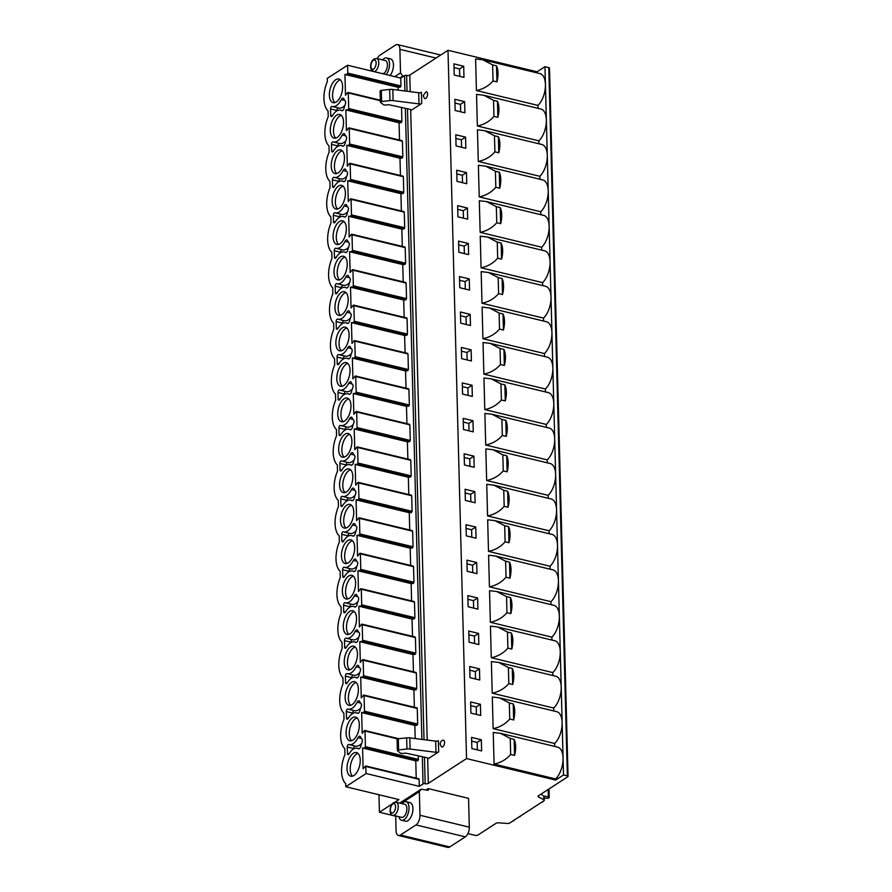 <?xml version="1.0" encoding="UTF-8"?>
<svg xmlns="http://www.w3.org/2000/svg" width="892" height="892" viewBox="0 0 892 892"><rect width="100%" height="100%" fill="white"/><g stroke="black" fill="none" stroke-linecap="round" stroke-linejoin="round"><path stroke-width="1.34" d="M395 802.142L398.958 799.578L345.773 786.733L345.683 783.589A22.155 11.195 -76.4 0 1 341.569 771.569A22.155 11.195 -76.4 0 1 344.925 754.699L344.769 748.555A22.155 11.195 -76.4 0 1 344 719.253L343.844 713.109A22.155 11.195 -76.4 0 1 343.074 683.807L342.907 677.664A22.155 11.195 -76.4 0 1 342.149 648.35L341.982 642.218A22.155 11.195 -76.4 0 1 341.212 612.904L341.056 606.761A22.155 11.195 -76.4 0 1 340.287 577.458L340.131 571.315A22.155 11.195 -76.4 0 1 339.361 542.001L339.194 535.869A22.155 11.195 -76.4 0 1 338.436 506.556L338.269 500.412A22.155 11.195 -76.4 0 1 337.499 471.11L337.343 464.966A22.155 11.195 -76.4 0 1 336.574 435.653L336.418 429.52A22.155 11.195 -76.4 0 1 335.648 400.207L335.481 394.063A22.155 11.195 -76.4 0 1 334.723 364.761L334.556 358.617A22.155 11.195 -76.4 0 1 333.786 329.315L333.63 323.172A22.155 11.195 -76.4 0 1 332.861 293.858L332.705 287.715A22.155 11.195 -76.4 0 1 331.935 258.412L331.768 252.269A22.155 11.195 -76.4 0 1 331.01 222.967L330.843 216.823A22.155 11.195 -76.4 0 1 330.073 187.51L329.917 181.377A22.155 11.195 -76.4 0 1 329.148 152.064L328.992 145.92A22.155 11.195 -76.4 0 1 328.223 116.618L328.066 110.898A22.155 11.195 -76.4 0 1 327.308 81.585L327.219 78.44L347.568 65.239L400.764 78.083L404.5 75.653A1.528 0.624 -1.5 0 1 406.618 75.43A2.297 0.925 178.5 0 0 409.785 75.084L447.996 50.287L537.073 71.806L544.967 66.677L548.803 67.614A1.528 0.624 -1.5 0 1 549.505 68.104L568.048 776.397A1.528 0.624 -1.5 0 1 567.803 776.742L538.344 795.865A2.297 0.925 178.5 0 0 537.965 796.389A2.297 0.925 178.5 0 0 538.433 796.935L543.841 799.723A2.297 0.925 -1.5 0 1 544.31 800.269A2.297 0.925 -1.5 0 1 543.942 800.793L509.722 822.993A2.297 0.925 -1.5 0 1 507.292 823.45L498.539 822.814A2.297 0.925 178.5 0 0 496.097 823.271L478.101 834.957A2.297 0.925 -1.5 0 1 474.923 835.302L467.91 833.607M394.799 76.645L400.519 72.932L399.906 49.328A7.638 3.858 -76.4 0 0 397.542 44.6A7.638 3.858 -76.4 0 0 395.569 45.046L379.992 55.148A7.638 3.858 -76.4 0 0 377.316 58.616M378.977 794.75L379.435 812.244L392.045 804.06M390.027 75.486A9.544 4.828 -76.4 0 0 393.45 65.629A9.544 4.828 -76.4 0 0 390.495 58.894L386.582 57.947A9.544 4.828 103.6 0 1 389.536 64.692A9.544 4.828 103.6 0 1 386.113 74.549M395.691 815.924L396.081 830.753A7.638 3.858 -76.4 0 0 398.445 835.481A7.638 3.858 -76.4 0 0 400.419 835.035L415.995 824.933A7.638 3.858 -76.4 0 0 419.965 815.255L419.34 791.661L401.21 803.424M401.578 820.25A9.544 4.828 103.6 0 0 404.054 819.692A9.544 4.828 -76.4 0 0 408.915 809.813A9.544 4.828 -76.4 0 0 406.061 801.685L409.974 802.633A9.544 4.828 103.6 0 1 412.818 810.761A9.544 4.828 103.6 0 1 407.956 820.629A9.544 4.828 103.6 0 1 405.492 821.197L401.578 820.25A9.544 4.828 103.6 0 1 398.914 816.693M402.069 803.625A9.544 4.828 103.6 0 1 403.597 802.242A9.544 4.828 -76.4 0 1 406.061 801.685M403.396 816.972A6.723 3.401 -76.4 0 0 406.819 810.014A6.723 3.401 -76.4 0 0 404.812 804.294L396.171 802.209L393.439 802.744C388.488 806.959 389.804 816.035 393.015 815.277L401.656 817.362A6.723 3.401 103.6 0 0 403.396 816.972M345.773 786.733L366.121 773.531L419.307 786.365L423.053 783.945A1.528 0.624 -1.5 0 1 425.161 783.711A2.297 0.925 178.5 0 0 428.327 783.366L466.538 758.579L555.616 780.087L563.51 774.97L567.357 775.895A1.528 0.624 -1.5 0 1 568.048 776.397M395.702 816.169L379.435 812.244M426.042 789.989L428.182 788.606L468.556 798.351L469.303 827.174A7.638 3.858 103.6 0 1 465.334 836.852L449.758 846.954A7.638 3.858 103.6 0 1 447.784 847.4L398.445 835.481M428.182 788.606L428.227 790.345L421.18 789.186L419.34 791.661M421.18 789.186L399.772 803.079M347.568 65.239L347.78 73.099L347.133 74.326L344.936 74.471L345.483 95.266L347.612 92.601L348.293 92.969L348.705 108.545L348.07 109.772L345.873 109.917L346.419 130.711L348.549 128.058L349.229 128.415L349.631 144.002L348.995 145.218L346.798 145.363L347.345 166.157L349.474 163.504L350.155 163.86L350.567 179.448L349.92 180.675L347.724 180.82L348.27 201.614L350.4 198.949L351.08 199.317L351.493 214.894L350.846 216.12L348.649 216.265L349.196 237.06L351.325 234.395L352.005 234.763L352.418 250.351L351.782 251.566L349.586 251.711L350.132 272.506L352.262 269.852L352.942 270.209L353.343 285.797L352.708 287.012L350.511 287.168L351.058 307.963L353.187 305.298L353.868 305.666L354.28 321.243L353.633 322.469L351.437 322.614L351.983 343.409L354.113 340.744L354.793 341.112L355.206 356.7L354.559 357.915L352.362 358.06L352.909 378.855L355.038 376.201L355.718 376.558L356.131 392.145L355.495 393.361L353.299 393.517L353.845 414.301L355.975 411.647L356.655 412.004L357.056 427.591L356.421 428.818L354.224 428.963L354.771 449.758L356.9 447.093L357.58 447.461L357.993 463.037L357.346 464.264L355.15 464.409L355.696 485.203L357.826 482.55L358.506 482.906L358.918 498.494L358.272 499.71L356.075 499.855L356.622 520.649L358.751 517.996L359.431 518.352L359.844 533.94L359.208 535.167L357.012 535.312L357.558 556.106L359.688 553.441L360.368 553.809L360.769 569.386L360.134 570.612L357.937 570.757L358.484 591.552L360.613 588.887L361.293 589.255L361.706 604.843L361.059 606.058L358.863 606.203L359.409 626.998L361.539 624.344L362.219 624.701L362.631 640.289L361.985 641.504L359.788 641.66L360.335 662.455L362.464 659.79L363.155 660.158L363.557 675.735L362.921 676.961L360.725 677.106L361.271 697.901L363.401 695.236L364.081 695.604L364.482 711.192L363.847 712.407L361.65 712.552L362.197 733.347L364.326 730.693L365.006 731.05L365.419 746.637L364.772 747.853L362.576 748.009L363.122 768.804L365.653 765.938L366.121 773.531M337.209 137.424A12.176 6.144 -76.4 0 0 343.409 124.824A12.176 6.144 -76.4 0 0 339.774 114.466A12.176 6.144 -76.4 0 0 336.63 115.179A12.176 6.144 -76.4 0 0 330.43 127.768A12.176 6.144 -76.4 0 0 334.065 138.126A12.176 6.144 -76.4 0 0 337.209 137.424M338.146 172.87A12.176 6.144 -76.4 0 0 344.345 160.281A12.176 6.144 -76.4 0 0 340.711 149.912A12.176 6.144 -76.4 0 0 337.555 150.625A12.176 6.144 -76.4 0 0 331.356 163.214A12.176 6.144 -76.4 0 0 334.991 173.583A12.176 6.144 -76.4 0 0 338.146 172.87M339.072 208.315A12.176 6.144 -76.4 0 0 345.271 195.727A12.176 6.144 -76.4 0 0 341.636 185.358A12.176 6.144 -76.4 0 0 338.492 186.071A12.176 6.144 -76.4 0 0 332.281 198.671A12.176 6.144 -76.4 0 0 335.916 209.029A12.176 6.144 -76.4 0 0 339.072 208.315M339.997 243.761A12.176 6.144 -76.4 0 0 346.196 231.173A12.176 6.144 -76.4 0 0 342.561 220.815A12.176 6.144 -76.4 0 0 339.417 221.528A12.176 6.144 -76.4 0 0 333.218 234.117A12.176 6.144 -76.4 0 0 336.853 244.475A12.176 6.144 -76.4 0 0 339.997 243.761M340.922 279.218A12.176 6.144 -76.4 0 0 347.122 266.63A12.176 6.144 -76.4 0 0 343.487 256.26A12.176 6.144 -76.4 0 0 340.343 256.974A12.176 6.144 -76.4 0 0 334.143 269.562A12.176 6.144 -76.4 0 0 337.778 279.932A12.176 6.144 -76.4 0 0 340.922 279.218M341.859 314.664A12.176 6.144 -76.4 0 0 348.058 302.076A12.176 6.144 -76.4 0 0 344.423 291.706A12.176 6.144 -76.4 0 0 341.268 292.42A12.176 6.144 -76.4 0 0 335.069 305.008A12.176 6.144 -76.4 0 0 338.704 315.378A12.176 6.144 -76.4 0 0 341.859 314.664M342.784 350.11A12.176 6.144 -76.4 0 0 348.984 337.522A12.176 6.144 -76.4 0 0 345.349 327.163A12.176 6.144 -76.4 0 0 342.205 327.877A12.176 6.144 -76.4 0 0 335.994 340.465A12.176 6.144 -76.4 0 0 339.629 350.824A12.176 6.144 -76.4 0 0 342.784 350.11M343.71 385.567A12.176 6.144 -76.4 0 0 349.909 372.967A12.176 6.144 -76.4 0 0 346.274 362.609A12.176 6.144 -76.4 0 0 343.13 363.323A12.176 6.144 -76.4 0 0 336.931 375.911A12.176 6.144 -76.4 0 0 340.566 386.281A12.176 6.144 -76.4 0 0 343.71 385.567M344.635 421.013A12.176 6.144 -76.4 0 0 350.835 408.425A12.176 6.144 -76.4 0 0 347.2 398.055A12.176 6.144 -76.4 0 0 344.056 398.769A12.176 6.144 -76.4 0 0 337.856 411.357A12.176 6.144 -76.4 0 0 341.491 421.726A12.176 6.144 -76.4 0 0 344.635 421.013M345.572 456.459A12.176 6.144 -76.4 0 0 351.771 443.87A12.176 6.144 -76.4 0 0 348.136 433.512A12.176 6.144 -76.4 0 0 344.981 434.214A12.176 6.144 -76.4 0 0 338.782 446.814A12.176 6.144 -76.4 0 0 342.417 457.172A12.176 6.144 -76.4 0 0 345.572 456.459M346.497 491.916A12.176 6.144 -76.4 0 0 352.697 479.316A12.176 6.144 -76.4 0 0 349.062 468.958A12.176 6.144 -76.4 0 0 345.918 469.671A12.176 6.144 -76.4 0 0 339.707 482.26A12.176 6.144 -76.4 0 0 343.342 492.629A12.176 6.144 -76.4 0 0 346.497 491.916M347.423 527.362A12.176 6.144 -76.4 0 0 353.622 514.773A12.176 6.144 -76.4 0 0 349.987 504.404A12.176 6.144 -76.4 0 0 346.843 505.117A12.176 6.144 -76.4 0 0 340.644 517.706A12.176 6.144 -76.4 0 0 344.279 528.075A12.176 6.144 -76.4 0 0 347.423 527.362M348.348 562.807A12.176 6.144 -76.4 0 0 354.548 550.219A12.176 6.144 -76.4 0 0 350.924 539.85A12.176 6.144 -76.4 0 0 347.768 540.563A12.176 6.144 -76.4 0 0 341.569 553.163A12.176 6.144 -76.4 0 0 345.204 563.521A12.176 6.144 -76.4 0 0 348.348 562.807M349.285 598.264A12.176 6.144 -76.4 0 0 355.484 585.665A12.176 6.144 -76.4 0 0 351.849 575.307A12.176 6.144 -76.4 0 0 348.694 576.02A12.176 6.144 -76.4 0 0 342.495 588.608A12.176 6.144 -76.4 0 0 346.129 598.967A12.176 6.144 -76.4 0 0 349.285 598.264M350.21 633.71A12.176 6.144 -76.4 0 0 356.41 621.122A12.176 6.144 -76.4 0 0 352.775 610.752A12.176 6.144 -76.4 0 0 349.631 611.466A12.176 6.144 -76.4 0 0 343.42 624.054A12.176 6.144 -76.4 0 0 347.055 634.424A12.176 6.144 -76.4 0 0 350.21 633.71M351.136 669.156A12.176 6.144 -76.4 0 0 357.335 656.568A12.176 6.144 -76.4 0 0 353.7 646.198A12.176 6.144 -76.4 0 0 350.556 646.912A12.176 6.144 -76.4 0 0 344.357 659.511A12.176 6.144 -76.4 0 0 347.992 669.87A12.176 6.144 -76.4 0 0 351.136 669.156M352.061 704.602A12.176 6.144 -76.4 0 0 358.261 692.014A12.176 6.144 -76.4 0 0 354.637 681.655A12.176 6.144 -76.4 0 0 351.481 682.369A12.176 6.144 -76.4 0 0 345.282 694.957A12.176 6.144 -76.4 0 0 348.917 705.316A12.176 6.144 -76.4 0 0 352.061 704.602M352.998 740.059A12.176 6.144 -76.4 0 0 359.197 727.471A12.176 6.144 -76.4 0 0 355.562 717.101A12.176 6.144 -76.4 0 0 352.407 717.815A12.176 6.144 -76.4 0 0 346.207 730.403A12.176 6.144 -76.4 0 0 349.842 740.773A12.176 6.144 -76.4 0 0 352.998 740.059M353.923 775.505A12.176 6.144 -76.4 0 0 360.123 762.916A12.176 6.144 -76.4 0 0 356.488 752.547A12.176 6.144 -76.4 0 0 353.343 753.261A12.176 6.144 -76.4 0 0 347.144 765.849A12.176 6.144 -76.4 0 0 350.768 776.218A12.176 6.144 -76.4 0 0 353.923 775.505M336.284 101.967A12.176 6.144 -76.4 0 0 342.483 89.378A12.176 6.144 -76.4 0 0 338.848 79.02A12.176 6.144 -76.4 0 0 335.704 79.722A12.176 6.144 -76.4 0 0 329.505 92.322A12.176 6.144 -76.4 0 0 333.14 102.68A12.176 6.144 -76.4 0 0 336.284 101.967M342.461 110.653L340.499 110.184A15.275 7.716 -76.4 0 1 341.614 110.63A3.167 1.594 -76.4 0 0 341.837 110.731A3.167 1.594 -76.4 0 0 344.2 107.72A6.11 3.089 -76.4 0 1 345.193 104.732L345.784 102.123L345.092 100.718A6.11 3.089 -76.4 0 1 343.978 99.09A3.167 1.594 -76.4 0 0 343.164 98.142A3.167 1.594 -76.4 0 0 341.324 99.581L344.702 100.406M340.499 110.184A15.275 7.716 -76.4 0 0 332.326 115.837A1.907 0.97 -76.4 0 1 331.311 116.54A1.907 0.97 -76.4 0 1 330.72 115.347L330.553 108.924A1.907 0.97 -76.4 0 1 332.036 106.393A1.907 0.97 -76.4 0 1 332.08 106.404A15.275 7.716 -76.4 0 0 332.46 106.516A15.275 7.716 -76.4 0 0 341.324 99.581M343.387 146.098L341.424 145.63A15.275 7.716 -76.4 0 1 342.539 146.087A3.167 1.594 -76.4 0 0 342.773 146.177A3.167 1.594 -76.4 0 0 345.137 143.166A6.11 3.089 -76.4 0 1 346.129 140.178L346.709 137.569L346.018 136.164A6.11 3.089 -76.4 0 1 344.903 134.536A3.167 1.594 -76.4 0 0 344.089 133.599A3.167 1.594 -76.4 0 0 342.249 135.038L345.639 135.852M341.424 145.63A15.275 7.716 -76.4 0 0 333.262 151.283A1.907 0.97 -76.4 0 1 332.237 151.986A1.907 0.97 -76.4 0 1 331.646 150.804L331.478 144.37A1.907 0.97 -76.4 0 1 332.972 141.839A1.907 0.97 -76.4 0 0 332.972 141.839A15.275 7.716 -76.4 0 0 333.385 141.962A15.275 7.716 -76.4 0 0 342.249 135.038M344.323 181.555L342.361 181.076A15.275 7.716 -76.4 0 1 343.465 181.533A3.167 1.594 -76.4 0 0 343.699 181.633A3.167 1.594 -76.4 0 0 346.063 178.623A6.11 3.089 -76.4 0 1 347.055 175.624L347.635 173.015L346.943 171.61A6.11 3.089 -76.4 0 1 345.84 169.993A3.167 1.594 -76.4 0 0 345.014 169.045A3.167 1.594 -76.4 0 0 343.175 170.483L346.564 171.297M342.361 181.076A15.275 7.716 -76.4 0 0 334.188 186.729A1.907 0.97 -76.4 0 1 333.173 187.431A1.907 0.97 -76.4 0 1 332.582 186.25L332.415 179.816A1.907 0.97 -76.4 0 1 333.898 177.285A1.907 0.97 -76.4 0 1 333.942 177.307A15.275 7.716 -76.4 0 0 334.31 177.408A15.275 7.716 -76.4 0 0 343.175 170.483M345.249 217.001L343.286 216.533A15.275 7.716 -76.4 0 1 344.401 216.979A3.167 1.594 -76.4 0 0 344.624 217.079A3.167 1.594 -76.4 0 0 346.988 214.069A6.11 3.089 -76.4 0 1 347.98 211.081L348.571 208.472L347.88 207.067A6.11 3.089 -76.4 0 1 346.765 205.439A3.167 1.594 -76.4 0 0 345.94 204.491A3.167 1.594 -76.4 0 0 344.111 205.929L347.49 206.743M343.286 216.533A15.275 7.716 -76.4 0 0 335.113 222.186A1.907 0.97 -76.4 0 1 334.099 222.877A1.907 0.97 -76.4 0 1 333.508 221.695L333.34 215.273A1.907 0.97 -76.4 0 1 334.823 212.742A1.907 0.97 -76.4 0 1 334.868 212.753A15.275 7.716 -76.4 0 0 335.236 212.865A15.275 7.716 -76.4 0 0 344.111 205.929M346.174 252.447L344.212 251.979A15.275 7.716 -76.4 0 1 345.327 252.436A3.167 1.594 -76.4 0 0 345.55 252.525A3.167 1.594 -76.4 0 0 347.913 249.515A6.11 3.089 -76.4 0 1 348.906 246.526L349.497 243.917L348.805 242.512A6.11 3.089 -76.4 0 1 347.69 240.885A3.167 1.594 -76.4 0 0 346.877 239.948A3.167 1.594 -76.4 0 0 345.037 241.375L348.415 242.2M344.212 251.979A15.275 7.716 -76.4 0 0 336.039 257.632A1.907 0.97 -76.4 0 1 335.024 258.334A1.907 0.97 -76.4 0 1 334.433 257.152L334.266 250.719A1.907 0.97 -76.4 0 1 335.749 248.188A1.907 0.97 -76.4 0 1 335.793 248.199A15.275 7.716 -76.4 0 0 336.173 248.31A15.275 7.716 -76.4 0 0 345.037 241.375M347.1 287.904L345.137 287.425A15.275 7.716 -76.4 0 1 346.252 287.882A3.167 1.594 -76.4 0 0 346.486 287.971A3.167 1.594 -76.4 0 0 348.85 284.972A6.11 3.089 -76.4 0 1 349.842 281.972L350.422 279.363L349.731 277.958A6.11 3.089 -76.4 0 1 348.616 276.342A3.167 1.594 -76.4 0 0 347.802 275.394A3.167 1.594 -76.4 0 0 345.962 276.832L349.352 277.646M345.137 287.425A15.275 7.716 -76.4 0 0 336.975 293.078A1.907 0.97 -76.4 0 1 335.95 293.78A1.907 0.97 -76.4 0 1 335.359 292.598L335.191 286.165A1.907 0.97 -76.4 0 1 336.685 283.634A1.907 0.97 -76.4 0 1 336.719 283.656A15.275 7.716 -76.4 0 0 337.098 283.756A15.275 7.716 -76.4 0 0 345.962 276.832M348.036 323.35L346.074 322.871A15.275 7.716 -76.4 0 1 347.178 323.328A3.167 1.594 -76.4 0 0 347.412 323.428A3.167 1.594 -76.4 0 0 349.775 320.418A6.11 3.089 -76.4 0 1 350.768 317.429L351.348 314.82L350.668 313.415A6.11 3.089 -76.4 0 1 349.553 311.787A3.167 1.594 -76.4 0 0 348.727 310.84A3.167 1.594 -76.4 0 0 346.888 312.278L350.277 313.092M346.074 322.871A15.275 7.716 -76.4 0 0 337.901 328.524A1.907 0.97 -76.4 0 1 336.886 329.226A1.907 0.97 -76.4 0 1 336.295 328.044L336.128 321.622A1.907 0.97 -76.4 0 1 337.611 319.091A1.907 0.97 -76.4 0 1 337.655 319.102A15.275 7.716 -76.4 0 0 338.023 319.213A15.275 7.716 -76.4 0 0 346.888 312.278M348.962 358.796L346.999 358.328A15.275 7.716 -76.4 0 1 348.114 358.785A3.167 1.594 -76.4 0 0 348.337 358.874A3.167 1.594 -76.4 0 0 350.701 355.863A6.11 3.089 -76.4 0 1 351.693 352.875L352.284 350.266L351.593 348.861A6.11 3.089 -76.4 0 1 350.478 347.233A3.167 1.594 -76.4 0 0 349.653 346.297A3.167 1.594 -76.4 0 0 347.824 347.724L351.203 348.549M346.999 358.328A15.275 7.716 -76.4 0 0 338.826 363.981A1.907 0.97 -76.4 0 1 337.812 364.683A1.907 0.97 -76.4 0 1 337.221 363.501L337.053 357.068A1.907 0.97 -76.4 0 1 338.536 354.537A1.907 0.97 -76.4 0 1 338.581 354.548A15.275 7.716 -76.4 0 0 338.949 354.659A15.275 7.716 -76.4 0 0 347.824 347.724M349.887 394.253L347.925 393.773A15.275 7.716 -76.4 0 1 349.04 394.231A3.167 1.594 -76.4 0 0 349.274 394.32A3.167 1.594 -76.4 0 0 351.626 391.32A6.11 3.089 -76.4 0 1 352.619 388.321L353.21 385.712L352.518 384.307A6.11 3.089 -76.4 0 1 351.403 382.69A3.167 1.594 -76.4 0 0 350.589 381.743A3.167 1.594 -76.4 0 0 348.75 383.181L352.128 383.995M347.925 393.773A15.275 7.716 -76.4 0 0 339.752 399.426A1.907 0.97 -76.4 0 1 338.737 400.129A1.907 0.97 -76.4 0 1 338.146 398.947L337.979 392.513A1.907 0.97 -76.4 0 1 339.462 389.982A1.907 0.97 -76.4 0 1 339.506 389.994A15.275 7.716 -76.4 0 0 339.885 390.105A15.275 7.716 -76.4 0 0 348.75 383.181M350.812 429.699L348.85 429.219A15.275 7.716 -76.4 0 1 349.965 429.676A3.167 1.594 -76.4 0 0 350.199 429.777A3.167 1.594 -76.4 0 0 352.563 426.766A6.11 3.089 -76.4 0 1 353.555 423.778L354.135 421.169L353.444 419.764A6.11 3.089 -76.4 0 1 352.329 418.136A3.167 1.594 -76.4 0 0 351.515 417.188A3.167 1.594 -76.4 0 0 349.675 418.627L353.065 419.441M348.85 429.219A15.275 7.716 -76.4 0 0 340.688 434.872A1.907 0.97 -76.4 0 1 339.662 435.575A1.907 0.97 -76.4 0 1 339.072 434.393L338.904 427.97A1.907 0.97 -76.4 0 1 340.398 425.439A1.907 0.97 -76.4 0 1 340.443 425.451A15.275 7.716 -76.4 0 0 340.811 425.562A15.275 7.716 -76.4 0 0 349.675 418.627M351.749 465.145L349.787 464.676A15.275 7.716 -76.4 0 1 350.89 465.133A3.167 1.594 -76.4 0 0 351.125 465.223A3.167 1.594 -76.4 0 0 353.488 462.212A6.11 3.089 -76.4 0 1 354.481 459.224L355.061 456.615L354.38 455.21A6.11 3.089 -76.4 0 1 353.265 453.582A3.167 1.594 -76.4 0 0 352.44 452.645A3.167 1.594 -76.4 0 0 350.601 454.073L353.99 454.898M349.787 464.676A15.275 7.716 -76.4 0 0 341.614 470.329A1.907 0.97 -76.4 0 1 340.599 471.032A1.907 0.97 -76.4 0 1 340.008 469.839L339.841 463.416A1.907 0.97 -76.4 0 1 341.324 460.885A1.907 0.97 -76.4 0 1 341.368 460.896A15.275 7.716 -76.4 0 0 341.736 461.008A15.275 7.716 -76.4 0 0 350.601 454.073M352.675 500.59L350.712 500.122A15.275 7.716 -76.4 0 1 351.827 500.579A3.167 1.594 -76.4 0 0 352.05 500.668A3.167 1.594 -76.4 0 0 354.414 497.669A6.11 3.089 -76.4 0 1 355.406 494.67L355.997 492.061L355.306 490.656A6.11 3.089 -76.4 0 1 354.191 489.028A3.167 1.594 -76.4 0 0 353.366 488.091A3.167 1.594 -76.4 0 0 351.537 489.53L354.916 490.344M350.712 500.122A15.275 7.716 -76.4 0 0 342.539 505.775A1.907 0.97 -76.4 0 1 341.524 506.478A1.907 0.97 -76.4 0 1 340.934 505.296L340.766 498.862A1.907 0.97 -76.4 0 1 342.249 496.331A1.907 0.97 -76.4 0 1 342.294 496.342A15.275 7.716 -76.4 0 0 342.662 496.454A15.275 7.716 -76.4 0 0 351.537 489.53M353.6 536.047L351.638 535.568A15.275 7.716 -76.4 0 1 352.753 536.025A3.167 1.594 -76.4 0 0 352.987 536.125A3.167 1.594 -76.4 0 0 355.339 533.115A6.11 3.089 -76.4 0 1 356.332 530.127L356.923 527.507L356.231 526.102A6.11 3.089 -76.4 0 1 355.116 524.485A3.167 1.594 -76.4 0 0 354.302 523.537A3.167 1.594 -76.4 0 0 352.463 524.975L355.841 525.789M351.638 535.568A15.275 7.716 -76.4 0 0 343.465 541.221A1.907 0.97 -76.4 0 1 342.45 541.923A1.907 0.97 -76.4 0 1 341.859 540.742L341.692 534.308A1.907 0.97 -76.4 0 1 343.175 531.788A1.907 0.97 -76.4 0 0 343.175 531.788A15.275 7.716 -76.4 0 0 343.598 531.9A15.275 7.716 -76.4 0 0 352.463 524.975M354.525 571.493L352.563 571.025A15.275 7.716 -76.4 0 1 353.678 571.471A3.167 1.594 -76.4 0 0 353.912 571.571A3.167 1.594 -76.4 0 0 356.276 568.561A6.11 3.089 -76.4 0 1 357.268 565.573L357.848 562.963L357.157 561.559A6.11 3.089 -76.4 0 1 356.042 559.931A3.167 1.594 -76.4 0 0 355.228 558.983A3.167 1.594 -76.4 0 0 353.388 560.421L356.778 561.235M352.563 571.025A15.275 7.716 -76.4 0 0 344.401 576.678A1.907 0.97 -76.4 0 1 343.375 577.369A1.907 0.97 -76.4 0 1 342.784 576.187L342.617 569.765A1.907 0.97 -76.4 0 1 344.111 567.234A1.907 0.97 -76.4 0 1 344.156 567.245A15.275 7.716 -76.4 0 0 344.524 567.357A15.275 7.716 -76.4 0 0 353.388 560.421M355.462 606.939L353.5 606.471A15.275 7.716 -76.4 0 1 354.603 606.928A3.167 1.594 -76.4 0 0 354.838 607.017A3.167 1.594 -76.4 0 0 357.201 604.007A6.11 3.089 -76.4 0 1 358.194 601.018L358.774 598.409L358.093 597.004A6.11 3.089 -76.4 0 1 356.978 595.377A3.167 1.594 -76.4 0 0 356.153 594.44A3.167 1.594 -76.4 0 0 354.314 595.878L357.703 596.692M353.5 606.471A15.275 7.716 -76.4 0 0 345.327 612.124A1.907 0.97 -76.4 0 1 344.312 612.826A1.907 0.97 -76.4 0 1 343.721 611.644L343.554 605.211A1.907 0.97 -76.4 0 1 345.037 602.68A1.907 0.97 -76.4 0 1 345.081 602.691A15.275 7.716 -76.4 0 0 345.449 602.802A15.275 7.716 -76.4 0 0 354.314 595.878M356.387 642.396L354.425 641.917A15.275 7.716 -76.4 0 1 355.54 642.374A3.167 1.594 -76.4 0 0 355.763 642.474A3.167 1.594 -76.4 0 0 358.127 639.464A6.11 3.089 -76.4 0 1 359.119 636.464L359.71 633.855L359.019 632.45A6.11 3.089 -76.4 0 1 357.904 630.834A3.167 1.594 -76.4 0 0 357.079 629.886A3.167 1.594 -76.4 0 0 355.25 631.324L358.629 632.138M354.425 641.917A15.275 7.716 -76.4 0 0 346.252 647.57A1.907 0.97 -76.4 0 1 345.237 648.272A1.907 0.97 -76.4 0 1 344.647 647.09L344.479 640.657A1.907 0.97 -76.4 0 1 345.962 638.126A1.907 0.97 -76.4 0 1 346.007 638.148A15.275 7.716 -76.4 0 0 346.375 638.248A15.275 7.716 -76.4 0 0 355.25 631.324M357.313 677.842L355.351 677.374A15.275 7.716 -76.4 0 1 356.465 677.82A3.167 1.594 -76.4 0 0 356.7 677.92A3.167 1.594 -76.4 0 0 359.052 674.909A6.11 3.089 -76.4 0 1 360.045 671.921L360.636 669.312L359.944 667.907A6.11 3.089 -76.4 0 1 358.829 666.279A3.167 1.594 -76.4 0 0 358.015 665.332A3.167 1.594 -76.4 0 0 356.176 666.77L359.554 667.584M355.351 677.374A15.275 7.716 -76.4 0 0 347.178 683.016A1.907 0.97 -76.4 0 1 346.163 683.718A1.907 0.97 -76.4 0 1 345.572 682.536L345.405 676.114A1.907 0.97 -76.4 0 1 346.888 673.583A1.907 0.97 -76.4 0 1 346.932 673.594A15.275 7.716 -76.4 0 0 347.311 673.705A15.275 7.716 -76.4 0 0 356.176 666.77M358.238 713.288L356.276 712.819A15.275 7.716 -76.4 0 1 357.391 713.277A3.167 1.594 -76.4 0 0 357.625 713.366A3.167 1.594 -76.4 0 0 359.989 710.355A6.11 3.089 -76.4 0 1 360.981 707.367L361.561 704.758L360.87 703.353A6.11 3.089 -76.4 0 1 359.755 701.725A3.167 1.594 -76.4 0 0 358.941 700.789A3.167 1.594 -76.4 0 0 357.101 702.216L360.491 703.041M356.276 712.819A15.275 7.716 -76.4 0 0 348.114 718.473A1.907 0.97 -76.4 0 1 347.088 719.175A1.907 0.97 -76.4 0 1 346.497 717.993L346.33 711.56A1.907 0.97 -76.4 0 1 347.824 709.029A1.907 0.97 -76.4 0 1 347.869 709.04A15.275 7.716 -76.4 0 0 348.237 709.151A15.275 7.716 -76.4 0 0 357.101 702.216M359.175 748.745L357.213 748.265A15.275 7.716 -76.4 0 1 358.316 748.722A3.167 1.594 -76.4 0 0 358.551 748.812A3.167 1.594 -76.4 0 0 360.914 745.812A6.11 3.089 -76.4 0 1 361.907 742.813L362.498 740.204L361.806 738.799A6.11 3.089 -76.4 0 1 360.691 737.182A3.167 1.594 -76.4 0 0 359.866 736.234A3.167 1.594 -76.4 0 0 358.026 737.673L361.416 738.487M357.213 748.265A15.275 7.716 -76.4 0 0 349.04 753.918A1.907 0.97 -76.4 0 1 348.025 754.621A1.907 0.97 -76.4 0 1 347.434 753.439L347.267 747.005A1.907 0.97 -76.4 0 1 348.75 744.474A1.907 0.97 -76.4 0 0 348.75 744.474A15.275 7.716 -76.4 0 0 349.162 744.597A15.275 7.716 -76.4 0 0 358.026 737.673M340.354 79.834A12.176 6.144 -76.4 0 0 338.904 80.503A12.176 6.144 -76.4 0 0 332.939 91.475A12.176 6.144 -76.4 0 0 334.846 102.636M341.279 115.28A12.176 6.144 -76.4 0 0 339.83 115.949A12.176 6.144 -76.4 0 0 333.876 126.932A12.176 6.144 -76.4 0 0 335.771 138.082M342.205 150.737A12.176 6.144 -76.4 0 0 340.766 151.395A12.176 6.144 -76.4 0 0 334.801 162.377A12.176 6.144 -76.4 0 0 336.697 173.539M343.13 186.183A12.176 6.144 -76.4 0 0 341.692 186.852A12.176 6.144 -76.4 0 0 335.727 197.823A12.176 6.144 -76.4 0 0 337.622 208.984M344.067 221.629A12.176 6.144 -76.4 0 0 342.617 222.298A12.176 6.144 -76.4 0 0 336.652 233.28A12.176 6.144 -76.4 0 0 338.559 244.43M344.992 257.086A12.176 6.144 -76.4 0 0 343.543 257.743A12.176 6.144 -76.4 0 0 337.589 268.726A12.176 6.144 -76.4 0 0 339.484 279.887M345.918 292.531A12.176 6.144 -76.4 0 0 344.479 293.2A12.176 6.144 -76.4 0 0 338.514 304.172A12.176 6.144 -76.4 0 0 340.41 315.333M346.843 327.977A12.176 6.144 -76.4 0 0 345.405 328.646A12.176 6.144 -76.4 0 0 339.439 339.618A12.176 6.144 -76.4 0 0 341.335 350.779M347.78 363.423A12.176 6.144 -76.4 0 0 346.33 364.092A12.176 6.144 -76.4 0 0 340.365 375.075A12.176 6.144 -76.4 0 0 342.272 386.225M348.705 398.88A12.176 6.144 -76.4 0 0 347.256 399.549A12.176 6.144 -76.4 0 0 341.302 410.521A12.176 6.144 -76.4 0 0 343.197 421.682M349.631 434.326A12.176 6.144 -76.4 0 0 348.192 434.995A12.176 6.144 -76.4 0 0 342.227 445.967A12.176 6.144 -76.4 0 0 344.122 457.128M350.556 469.772A12.176 6.144 -76.4 0 0 349.118 470.441A12.176 6.144 -76.4 0 0 343.152 481.424A12.176 6.144 -76.4 0 0 345.048 492.574M351.493 505.229A12.176 6.144 -76.4 0 0 350.043 505.898A12.176 6.144 -76.4 0 0 344.089 516.869A12.176 6.144 -76.4 0 0 345.985 528.031M352.418 540.675A12.176 6.144 -76.4 0 0 350.969 541.344A12.176 6.144 -76.4 0 0 345.014 552.315A12.176 6.144 -76.4 0 0 346.91 563.476M353.343 576.12A12.176 6.144 -76.4 0 0 351.905 576.789A12.176 6.144 -76.4 0 0 345.94 587.772A12.176 6.144 -76.4 0 0 347.835 598.922M354.269 611.577A12.176 6.144 -76.4 0 0 352.831 612.235A12.176 6.144 -76.4 0 0 346.865 623.218A12.176 6.144 -76.4 0 0 348.772 634.379M355.206 647.023A12.176 6.144 -76.4 0 0 353.756 647.692A12.176 6.144 -76.4 0 0 347.802 658.664A12.176 6.144 -76.4 0 0 349.697 669.825M356.131 682.469A12.176 6.144 -76.4 0 0 354.682 683.138A12.176 6.144 -76.4 0 0 348.727 694.121A12.176 6.144 -76.4 0 0 350.623 705.271M357.056 717.926A12.176 6.144 -76.4 0 0 355.618 718.584A12.176 6.144 -76.4 0 0 349.653 729.567A12.176 6.144 -76.4 0 0 351.548 740.728M357.982 753.372A12.176 6.144 -76.4 0 0 356.544 754.041A12.176 6.144 -76.4 0 0 350.578 765.013A12.176 6.144 -76.4 0 0 352.485 776.174M347.133 74.326L400.33 87.171L400.965 85.944L400.764 78.083M348.07 109.772L401.255 122.617L401.902 121.39L401.534 107.486M348.995 145.218L402.18 158.062L402.827 156.847L402.415 141.259L349.229 128.415M349.92 180.675L403.117 193.508L403.753 192.293L403.351 176.705L350.155 163.86M350.846 216.12L404.043 228.965L404.678 227.739L404.277 212.162L351.08 199.317M351.782 251.566L404.968 264.411L405.615 263.196L405.202 247.608L352.005 234.763M352.708 287.012L405.893 299.857L406.54 298.642L406.128 283.054L352.942 270.209M353.633 322.469L406.83 335.314L407.466 334.087L407.064 318.511L353.868 305.666M354.559 357.915L407.755 370.76L408.391 369.544L407.99 353.957L354.793 341.112M355.495 393.361L408.681 406.206L409.328 404.99L408.915 389.403L355.718 376.558M356.421 428.818L409.606 441.663L410.253 440.436L409.841 424.848L356.655 412.004M357.346 464.264L410.543 477.108L411.179 475.882L410.777 460.305L357.58 447.461M358.272 499.71L411.468 512.554L412.104 511.339L411.703 495.751L358.506 482.906M359.208 535.167L412.394 548.011L413.041 546.785L412.628 531.197L359.431 518.352M360.134 570.612L413.319 583.457L413.966 582.231L413.553 566.654L360.368 553.809M361.059 606.058L414.256 618.903L414.892 617.688L414.49 602.1L361.293 589.255M361.985 641.504L415.181 654.349L415.817 653.134L415.416 637.546L362.219 624.701M362.921 676.961L416.107 689.806L416.754 688.579L416.341 673.003L363.155 660.158M363.847 712.407L417.032 725.252L417.679 724.036L417.266 708.449L364.081 695.604M419.307 786.365L419.128 779.34L365.932 766.507M364.772 747.853L417.969 760.698L418.515 755.892M418.448 778.984L419.128 779.34M417.969 760.698L415.772 760.854L416.218 778.147M417.032 725.252L414.847 725.397L415.181 738.565M416.586 708.081L417.266 708.449M416.107 689.806L413.91 689.951L414.367 707.244M415.661 672.635L416.341 673.003M415.181 654.349L412.985 654.505L413.442 671.799M414.735 637.189L415.416 637.546M414.256 618.903L412.059 619.048L412.505 636.353M413.799 601.732L414.49 602.1M413.319 583.457L411.134 583.602L411.58 600.896M412.873 566.286L413.553 566.654M412.394 548.011L410.197 548.156L410.654 565.45M411.948 530.84L412.628 531.197M411.468 512.554L409.272 512.699L409.729 530.004M411.022 495.394L411.703 495.751M410.543 477.108L408.346 477.253L408.792 494.547M410.086 459.938L410.777 460.305M409.606 441.663L407.41 441.808L407.867 459.101M409.16 424.492L409.841 424.848M408.681 406.206L406.484 406.362L406.942 423.655M408.235 389.046L408.915 389.403M407.755 370.76L405.559 370.905L406.016 388.198M407.31 353.589L407.99 353.957M406.83 335.314L404.633 335.459L405.079 352.753M406.373 318.143L407.064 318.511M405.893 299.857L403.697 300.013L404.154 317.307M405.447 282.697L406.128 283.054M404.968 264.411L402.771 264.556L403.229 281.861M404.522 247.24L405.202 247.608M404.043 228.965L401.846 229.11L402.303 246.404M403.597 211.794L404.277 212.162M403.117 193.508L400.921 193.664L401.367 210.958M402.66 176.348L403.351 176.705M402.18 158.062L399.984 158.207L400.441 175.512M401.735 140.891L402.415 141.259M401.255 122.617L399.058 122.761L399.516 140.055M400.33 87.171L398.133 87.316L398.211 90.148M362.576 748.009L415.772 760.854M361.65 712.552L414.847 725.397M360.725 677.106L413.91 689.951M359.788 641.66L412.985 654.505M358.863 606.203L412.059 619.048M357.937 570.757L411.134 583.602M357.012 535.312L410.197 548.156M356.075 499.855L409.272 512.699M355.15 464.409L408.346 477.253M354.224 428.963L407.41 441.808M353.299 393.517L406.484 406.362M352.362 358.06L405.559 370.905M351.437 322.614L404.633 335.459M350.511 287.168L403.697 300.013M349.586 251.711L402.771 264.556M348.649 216.265L401.846 229.11M347.724 180.82L400.921 193.664M346.798 145.363L399.984 158.207M345.873 109.917L399.058 122.761M344.936 74.471L398.133 87.316M409.952 109.303A2.297 0.925 -1.5 0 1 411.078 110.073A2.297 0.925 -1.5 0 1 410.71 110.597L421.715 103.472A2.297 0.925 -1.5 0 1 419.006 103.896L393.116 100.629A5.731 2.33 178.5 0 0 389.96 100.606L381.609 101.521A1.528 0.624 178.5 0 0 380.405 102.156A1.528 0.624 178.5 0 0 380.572 102.435L383.359 104.587A2.297 0.925 178.5 0 0 385.879 105.022L388.756 104.71L409.952 109.303M426.933 757.721A2.297 0.925 -1.5 0 1 428.06 758.49A2.297 0.925 -1.5 0 1 427.692 759.014L438.686 751.878A2.297 0.925 -1.5 0 1 435.987 752.313L410.097 749.046A5.731 2.33 178.5 0 0 406.942 749.024L398.59 749.938A1.528 0.624 178.5 0 0 397.386 750.573A1.528 0.624 178.5 0 0 397.553 750.841L400.341 753.004A2.297 0.925 178.5 0 0 402.861 753.439L405.737 753.127L426.933 757.721M466.538 758.579L447.996 50.287M441.428 746.805A3.501 1.762 -76.4 0 0 443.502 746.058A3.501 1.762 -76.4 0 0 444.562 742.389A3.501 1.762 -76.4 0 0 443.012 740.237C441.484 740.427 440.514 741.698 440.124 744.039L441.428 746.805M426.042 91.82A3.501 1.762 103.6 0 1 427.58 93.972A3.501 1.762 103.6 0 1 426.521 97.652A3.501 1.762 103.6 0 1 424.447 98.399L423.142 95.622L426.042 91.82M421.715 103.472L421.414 92.3A2.297 0.925 -1.5 0 1 418.716 92.735L392.826 89.468A5.731 2.33 178.5 0 0 389.67 89.445L381.319 90.348A1.528 0.624 178.5 0 0 380.115 90.995L380.405 102.156M551.022 604.631L550.944 601.687A17.572 8.875 -76.4 0 0 558.425 580.759L562.138 722.565A17.572 8.875 -76.4 0 0 556.708 711.682L499.553 697.878L492.306 697.02L493.142 728.63L554.657 743.482L554.735 746.426M553.731 708.036A17.572 8.875 -76.4 0 0 561.213 687.108A17.572 8.875 -76.4 0 0 555.783 676.236L498.628 662.433L491.38 661.574L492.206 693.184L553.731 708.036L553.809 710.98M552.806 672.59A17.572 8.875 -76.4 0 0 560.276 651.662A17.572 8.875 -76.4 0 0 554.857 640.779L497.703 626.987L490.455 626.117L491.28 657.727L552.806 672.59L552.884 675.534M551.869 637.133A17.572 8.875 -76.4 0 0 559.351 616.216A17.572 8.875 -76.4 0 0 553.921 605.333L496.777 591.53L489.53 590.671L490.355 622.282L551.869 637.133L551.947 640.077M550.944 601.687L489.429 586.836C496.164 585.442 501.694 582.242 506.032 577.224L505.608 561.179L495.84 556.084L488.593 555.214L489.429 586.836M508.585 526.67L508.998 542.715A17.572 8.875 -76.4 0 0 508.585 526.67L504.682 525.722L494.915 520.638L487.668 519.78L488.493 551.379L550.018 566.242L550.096 569.185M507.648 491.224L508.072 507.269A17.572 8.875 -76.4 0 0 507.648 491.224L503.757 490.277L493.99 485.192L486.742 484.323L487.567 515.933L549.093 530.796L549.171 533.739M506.723 455.767L507.147 471.823A17.572 8.875 -76.4 0 0 506.723 455.767L502.832 454.831L493.064 449.735L485.817 448.877L486.642 480.487L548.156 495.339L548.234 498.282M505.797 420.322L506.221 436.366A17.572 8.875 -76.4 0 0 505.797 420.322L501.895 419.385L492.128 414.289L484.88 413.431L485.716 445.041L547.231 459.893L547.309 462.837M504.872 384.876L505.285 400.921A17.572 8.875 -76.4 0 0 504.872 384.876L500.969 383.928L491.202 378.844L483.955 377.974L484.78 409.584L546.305 424.447L546.383 427.391M503.935 349.419L504.359 365.475A17.572 8.875 -76.4 0 0 503.935 349.419L500.044 348.482L490.277 343.387L483.029 342.528L483.854 374.138L545.38 388.99L545.458 391.934M503.01 313.973L503.434 330.018A17.572 8.875 -76.4 0 0 503.01 313.973L499.119 313.036L489.351 307.941L482.104 307.082L482.929 338.692L544.443 353.544L544.521 356.488M502.084 278.527L502.508 294.572A17.572 8.875 -76.4 0 0 502.084 278.527L498.182 277.579L488.415 272.495L481.167 271.625L481.992 303.235L543.518 318.098L543.596 321.042M501.159 243.07L501.572 259.126A17.572 8.875 -76.4 0 0 501.159 243.07L497.257 242.133L487.489 237.038L480.242 236.179L481.067 267.79L542.592 282.641L542.67 285.585M500.222 207.624L500.646 223.68A17.572 8.875 -76.4 0 0 500.222 207.624L496.331 206.688L486.564 201.592L479.316 200.733L480.141 232.344L541.667 247.195L541.745 250.139M499.297 172.178L499.721 188.223A17.572 8.875 -76.4 0 0 499.297 172.178L495.406 171.231L485.638 166.146L478.38 165.276L479.216 196.887L540.73 211.75L540.808 214.693M498.372 136.721L498.795 152.777A17.572 8.875 -76.4 0 0 498.372 136.721L494.469 135.785L484.702 130.7L477.454 129.831L478.279 161.441L539.805 176.293L539.883 179.247M497.446 101.275L497.859 117.331A17.572 8.875 -76.4 0 0 497.446 101.275L493.544 100.339L483.776 95.243L476.529 94.385L477.354 125.995L538.88 140.847L538.958 143.79M496.51 65.83L496.933 81.874A17.572 8.875 -76.4 0 0 496.51 65.83L492.618 64.882L482.851 59.797L475.603 58.939L476.428 90.538L537.954 105.401L538.032 108.345M537.073 71.806L537.096 72.899M555.593 778.939A17.572 8.875 -76.4 0 0 563.064 758.01A17.572 8.875 -76.4 0 0 557.634 747.128L500.49 733.336L493.243 732.466L494.068 764.076L555.593 778.939L555.616 780.087M463.695 66.22L453.928 63.856L454.218 75.017L463.985 77.381L463.695 66.22L459.536 68.907L454.017 67.58M464.62 101.666L454.853 99.302L455.143 110.474L464.91 112.827L464.62 101.666L460.462 104.364L454.953 103.026M465.546 137.112L455.779 134.759L456.068 145.92L465.836 148.284L465.546 137.112L461.398 139.81L455.879 138.472M466.471 172.569L456.704 170.205L457.005 181.366L466.772 183.73L466.471 172.569L462.324 175.256L456.804 173.929M467.408 208.014L457.641 205.651L457.93 216.823L467.698 219.176L467.408 208.014L463.249 210.713L457.73 209.375M468.333 243.46L458.566 241.108L458.856 252.269L468.623 254.621L468.333 243.46L464.175 246.159L458.666 244.821M469.259 278.906L459.492 276.553L459.781 287.715L469.549 290.078L469.259 278.906L465.111 281.604L459.592 280.278M470.184 314.363L460.417 311.999L460.718 323.172L470.485 325.524L470.184 314.363L466.037 317.05L460.517 315.723M471.121 349.809L461.354 347.456L461.643 358.617L471.411 360.97L471.121 349.809L466.962 352.507L461.443 351.169M472.046 385.255L462.279 382.902L462.569 394.063L472.336 396.427L472.046 385.255L467.887 387.953L462.379 386.626M472.972 420.712L463.204 418.348L463.494 429.509L473.262 431.873L472.972 420.712L468.824 423.399L463.305 422.072M473.897 456.158L464.13 453.794L464.431 464.966L474.198 467.319L473.897 456.158L469.75 458.856L464.23 457.518M474.834 491.603L465.067 489.251L465.356 500.412L475.124 502.776L474.834 491.603L470.675 494.302L465.156 492.975M475.759 527.06L465.992 524.697L466.282 535.858L476.049 538.222L475.759 527.06L471.6 529.748L466.092 528.421M476.685 562.506L466.917 560.143L467.207 571.315L476.975 573.668L476.685 562.506L472.537 565.205L467.018 563.867M477.61 597.952L467.843 595.6L468.144 606.761L477.911 609.124L477.61 597.952L473.462 600.651L467.943 599.312M478.547 633.409L468.779 631.045L469.069 642.207L478.837 644.57L478.547 633.409L474.388 636.096L468.869 634.769M479.472 668.855L469.705 666.491L469.995 677.664L479.762 680.016L479.472 668.855L475.313 671.553L469.805 670.215M480.398 704.301L470.63 701.948L470.92 713.109L480.688 715.462L480.398 704.301L476.25 706.999L470.731 705.661M481.323 739.747L471.556 737.394L471.857 748.555L481.624 750.919L481.323 739.747L477.175 742.445L471.656 741.118M496.777 591.53L506.545 596.625L506.957 612.67C502.62 617.688 497.089 620.899 490.355 622.282M497.703 626.987L507.47 632.071L507.894 648.127C503.556 653.145 498.015 656.345 491.28 657.727M498.628 662.433L508.395 667.528L508.819 683.573C504.482 688.591 498.94 691.791 492.206 693.184M499.553 697.878L509.321 702.974L509.745 719.019C505.407 724.036 499.877 727.248 493.142 728.63M500.49 733.336L510.257 738.42L510.67 754.476C506.333 759.493 500.802 762.693 494.068 764.076M544.967 66.677L558.425 580.759A17.572 8.875 -76.4 0 0 552.995 569.888L495.84 556.084M509.51 562.116L509.934 578.172A17.572 8.875 -76.4 0 0 509.51 562.116L505.608 561.179M509.934 578.172L506.032 577.224M537.954 105.401A17.572 8.875 -76.4 0 0 545.425 84.472A17.572 8.875 -76.4 0 0 539.995 73.59L482.851 59.797M538.88 140.847A17.572 8.875 -76.4 0 0 546.361 119.918A17.572 8.875 -76.4 0 0 540.931 109.047L483.776 95.243M539.805 176.293A17.572 8.875 -76.4 0 0 547.287 155.375A17.572 8.875 -76.4 0 0 541.857 144.493L484.702 130.689M540.73 211.75A17.572 8.875 -76.4 0 0 548.212 190.821A17.572 8.875 -76.4 0 0 542.782 179.939L485.638 166.146M541.667 247.195A17.572 8.875 -76.4 0 0 549.138 226.267A17.572 8.875 -76.4 0 0 543.707 215.396L486.564 201.592M542.592 282.641A17.572 8.875 -76.4 0 0 550.074 261.724A17.572 8.875 -76.4 0 0 544.644 250.842L487.489 237.038M543.518 318.098A17.572 8.875 -76.4 0 0 551 297.17A17.572 8.875 -76.4 0 0 545.57 286.287L488.415 272.495M544.443 353.544A17.572 8.875 -76.4 0 0 551.925 332.616A17.572 8.875 -76.4 0 0 546.495 321.744L489.351 307.941M545.38 388.99A17.572 8.875 -76.4 0 0 552.85 368.073A17.572 8.875 -76.4 0 0 547.432 357.19L490.277 343.387M546.305 424.447A17.572 8.875 -76.4 0 0 553.787 403.518A17.572 8.875 -76.4 0 0 548.357 392.636L491.202 378.832M547.231 459.893A17.572 8.875 -76.4 0 0 554.712 438.964A17.572 8.875 -76.4 0 0 549.282 428.082L492.128 414.289M548.156 495.339A17.572 8.875 -76.4 0 0 555.638 474.421A17.572 8.875 -76.4 0 0 550.208 463.539L493.064 449.735M549.093 530.796A17.572 8.875 -76.4 0 0 556.563 509.867A17.572 8.875 -76.4 0 0 551.144 498.985L493.99 485.181M550.018 566.242A17.572 8.875 -76.4 0 0 557.5 545.313A17.572 8.875 -76.4 0 0 552.07 534.431L494.915 520.638M554.657 743.482A17.572 8.875 -76.4 0 0 562.138 722.565L563.51 774.97M476.428 90.538C483.163 89.155 488.704 85.955 493.042 80.938L496.933 81.874M492.618 64.882L493.042 80.938M514.071 820.172A1.907 0.78 -1.5 0 1 514.093 820.272A1.907 0.78 -1.5 0 1 512.71 821.053M520.315 816.225L520.315 816.124A1.907 0.78 -1.5 0 1 520.315 816.225A1.907 0.78 -1.5 0 1 518.943 817.005M542.972 801.417A1.907 0.78 -1.5 0 1 542.994 801.518A1.907 0.78 -1.5 0 1 541.622 802.298M544.31 800.269L544.209 796.567A2.297 0.925 -1.5 0 0 543.752 796.032L548.357 796.846A1.907 0.78 -1.5 0 1 549.227 797.47A1.907 0.78 -1.5 0 1 546.807 798.284L544.254 798.05M541.188 794.014L542.682 795.474M477.354 125.995C484.088 124.601 489.63 121.401 493.967 116.384L497.859 117.331M493.544 100.339L493.967 116.384M478.279 161.441C485.025 160.058 490.555 156.847 494.893 151.841L498.795 152.777M494.469 135.785L494.893 151.841M479.216 196.887C485.95 195.504 491.481 192.304 495.818 187.287L499.721 188.223M495.406 171.231L495.818 187.287M480.141 232.344C486.876 230.95 492.417 227.75 496.755 222.732L500.646 223.68M496.331 206.688L496.755 222.732M481.067 267.79C487.801 266.407 493.343 263.196 497.68 258.178L501.572 259.126M497.257 242.133L497.68 258.178M481.992 303.235C488.738 301.853 494.268 298.653 498.606 293.635L502.508 294.572M498.182 277.579L498.606 293.635M482.929 338.692C489.663 337.299 495.194 334.099 499.531 329.081L503.434 330.018M499.119 313.036L499.531 329.081M483.854 374.138C490.589 372.745 496.13 369.544 500.468 364.527L504.359 365.475M500.044 348.482L500.468 364.527M484.78 409.584C491.514 408.202 497.056 405.001 501.393 399.984L505.285 400.921M500.969 383.928L501.393 399.984M485.716 445.041C492.451 443.647 497.981 440.447 502.319 435.43L506.221 436.366M501.895 419.385L502.319 435.43M486.642 480.487C493.376 479.093 498.907 475.893 503.244 470.876L507.147 471.823M502.832 454.831L503.244 470.876M487.567 515.933C494.302 514.55 499.843 511.35 504.181 506.333L508.072 507.269M503.757 490.277L504.181 506.333M488.493 551.379C495.227 549.996 500.769 546.796 505.106 541.779L508.998 542.715M504.682 525.722L505.106 541.779M510.436 597.562L510.86 613.618A17.572 8.875 -76.4 0 0 510.436 597.562L506.545 596.625M510.86 613.618L506.957 612.67M511.361 633.019L511.785 649.064A17.572 8.875 -76.4 0 0 511.361 633.019L507.47 632.071M511.785 649.064L507.894 648.127M512.298 668.465L512.71 684.51A17.572 8.875 -76.4 0 0 512.298 668.465L508.395 667.528M512.71 684.51L508.819 683.573M513.223 703.911L513.647 719.967A17.572 8.875 -76.4 0 0 513.223 703.911L509.321 702.974M513.647 719.967L509.745 719.019M514.149 739.368L514.572 755.413A17.572 8.875 -76.4 0 0 514.149 739.368L510.257 738.42M514.572 755.413L510.67 754.476M459.737 76.355L459.536 68.907M460.662 111.801L460.462 104.364M461.588 147.247L461.398 139.81M462.513 182.704L462.324 175.256M463.45 218.15L463.249 210.713M464.375 253.596L464.175 246.159M465.301 289.053L465.111 281.604M466.226 324.498L466.037 317.05M467.163 359.944L466.962 352.507M468.088 395.401L467.887 387.953M469.014 430.847L468.824 423.399M469.939 466.293L469.75 458.856M470.876 501.75L470.675 494.302M471.801 537.196L471.6 529.748M472.727 572.642L472.537 565.205M473.652 608.088L473.462 600.651M474.589 643.545L474.388 636.096M475.514 678.99L475.313 671.553M476.44 714.436L476.25 706.999M477.365 749.893L477.175 742.445M438.686 751.878L438.396 740.717A2.297 0.925 -1.5 0 1 435.686 741.141L409.796 737.885A5.731 2.33 178.5 0 0 406.64 737.862L398.3 738.766A1.528 0.624 178.5 0 0 397.096 739.412L397.386 750.573M338.302 107.921A1.907 0.97 -76.4 0 0 336.964 110.474L336.975 110.82M344.925 105.334A15.275 7.716 103.6 0 1 338.86 108.066L332.46 106.516M339.228 143.378A1.907 0.97 -76.4 0 0 337.89 145.92L337.901 146.266M345.851 140.78A15.275 7.716 103.6 0 1 339.796 143.512L333.385 141.962M340.164 178.824A1.907 0.97 -76.4 0 0 338.815 181.366L338.826 181.723M346.776 176.226A15.275 7.716 103.6 0 1 340.722 178.958L334.31 177.408M341.09 214.27A1.907 0.97 -76.4 0 0 339.752 216.812L339.752 217.169M347.702 211.683A15.275 7.716 103.6 0 1 341.647 214.415L335.236 212.865M342.015 249.727A1.907 0.97 -76.4 0 0 340.677 252.269L340.688 252.614M348.638 247.129A15.275 7.716 103.6 0 1 342.573 249.86L336.173 248.31M342.941 285.172A1.907 0.97 -76.4 0 0 341.603 287.715L341.614 288.06M349.564 282.574A15.275 7.716 103.6 0 1 343.509 285.306L337.098 283.756M343.877 320.618A1.907 0.97 -76.4 0 0 342.528 323.16L342.539 323.517M350.489 318.02A15.275 7.716 103.6 0 1 344.435 320.752L338.023 319.213M344.803 356.075A1.907 0.97 -76.4 0 0 343.465 358.617L343.465 358.963M351.415 353.477A15.275 7.716 103.6 0 1 345.36 356.209L338.949 354.659M345.728 391.521A1.907 0.97 -76.4 0 0 344.39 394.063L344.401 394.409M352.351 388.923A15.275 7.716 103.6 0 1 346.286 391.655L339.885 390.105M346.653 426.967A1.907 0.97 -76.4 0 0 345.315 429.509L345.327 429.866M353.277 424.369A15.275 7.716 103.6 0 1 347.222 427.101L340.811 425.562M347.59 462.424A1.907 0.97 -76.4 0 0 346.241 464.966L346.252 465.312M354.202 459.826A15.275 7.716 103.6 0 1 348.148 462.558L341.736 461.008M348.516 497.87A1.907 0.97 -76.4 0 0 347.178 500.412L347.178 500.758M355.127 495.272A15.275 7.716 103.6 0 1 349.073 498.004L342.662 496.454M349.441 533.316A1.907 0.97 -76.4 0 0 348.103 535.858L348.114 536.215M356.064 530.718A15.275 7.716 103.6 0 1 349.998 533.449L343.598 531.9M350.366 568.762A1.907 0.97 -76.4 0 0 349.028 571.315L349.04 571.661M356.99 566.175A15.275 7.716 103.6 0 1 350.935 568.906L344.524 567.357M351.303 604.218A1.907 0.97 -76.4 0 0 349.954 606.761L349.965 607.106M357.915 601.621A15.275 7.716 103.6 0 1 351.861 604.352L345.449 602.802M352.228 639.664A1.907 0.97 -76.4 0 0 350.89 642.207L350.89 642.563M358.852 637.066A15.275 7.716 103.6 0 1 352.786 639.798L346.375 638.248M353.154 675.11A1.907 0.97 -76.4 0 0 351.816 677.652L351.827 678.009M359.777 672.523A15.275 7.716 103.6 0 1 353.711 675.244L347.311 673.705M354.079 710.567A1.907 0.97 -76.4 0 0 352.741 713.109L352.753 713.455M360.702 707.969A15.275 7.716 103.6 0 1 354.648 710.701L348.237 709.151M355.016 746.013A1.907 0.97 -76.4 0 0 353.667 748.555L353.678 748.901M361.628 743.415A15.275 7.716 103.6 0 1 355.573 746.147L349.162 744.597M403.151 76.534L400.519 72.932M402.515 76.333L400.073 77.916M386.582 57.947A9.544 4.828 103.6 0 0 384.118 58.504A9.544 4.828 -76.4 0 0 382.59 59.887M373.837 71.583A6.723 3.401 -76.4 0 0 375.276 71.137A6.723 3.401 103.6 0 0 378.699 64.191A6.723 3.401 103.6 0 0 376.692 58.471L385.344 60.556A6.723 3.401 103.6 0 1 387.351 66.276A6.723 3.401 103.6 0 1 383.928 73.233A6.723 3.401 -76.4 0 1 382.478 73.668M396.171 802.209A6.723 3.401 -76.4 0 1 398.178 807.929A6.723 3.401 -76.4 0 1 394.755 814.875A6.723 3.401 103.6 0 1 393.015 815.277M393.104 812.746A4.817 2.431 -76.4 0 0 395.602 806.658A4.817 2.431 -76.4 0 0 392.87 803.96A4.817 2.431 103.6 0 0 390.373 810.048A4.817 2.431 103.6 0 0 393.104 812.746M469.303 827.174L419.965 815.255M465.334 836.852L415.995 824.933M400.419 835.035L449.758 846.954M400.965 85.944L347.78 73.099M401.902 121.39L348.705 108.545M380.371 100.707L348.293 92.969M402.827 156.847L349.631 144.002M403.753 192.293L350.567 179.448M404.678 227.739L351.493 214.894M405.615 263.196L352.418 250.351M406.54 298.642L353.343 285.797M407.466 334.087L354.28 321.243M408.391 369.544L355.206 356.7M409.328 404.99L356.131 392.145M410.253 440.436L357.056 427.591M411.179 475.882L357.993 463.037M412.104 511.339L358.918 498.494M413.041 546.785L359.844 533.94M413.966 582.231L360.769 569.386M414.892 617.688L361.706 604.843M415.817 653.134L362.631 640.289M416.754 688.579L363.557 675.735M417.679 724.036L364.482 711.192M418.604 759.482L365.419 746.637M397.609 738.922L365.006 731.05M404.5 75.653L404.901 90.984M405.358 108.311L421.883 739.401M422.34 756.728L423.053 783.945M406.618 75.43L407.031 91.263M407.488 108.779L424.012 739.669M424.469 757.185L425.161 783.711M409.785 75.084L410.22 91.664M410.71 110.597L427.201 740.07M427.692 759.014L428.327 783.366M418.716 92.735L419.006 103.896M381.319 90.348L381.609 101.521M389.67 89.445L389.96 100.606M392.826 89.468L393.116 100.629M548.803 67.614L567.357 775.895M548.156 789.487L548.357 796.846M543.752 796.032L543.841 799.723M538.4 795.82L538.433 796.935M435.987 752.313L435.686 741.141M410.097 749.046L409.796 737.885M406.942 749.024L406.64 737.862M398.59 749.938L398.3 738.766M330.72 115.347L332.382 115.748M330.553 108.924L336.964 110.474M331.646 150.804L333.307 151.205M331.478 144.37L337.89 145.92M332.582 186.25L334.232 186.651M332.415 179.816L338.815 181.366M333.508 221.695L335.158 222.097M333.34 215.273L339.752 216.812M334.433 257.152L336.094 257.554M334.266 250.719L340.677 252.269M335.359 292.598L337.02 293M335.191 286.165L341.603 287.715M336.295 328.044L337.945 328.446M336.128 321.622L342.528 323.16M337.221 363.501L338.871 363.891M337.053 357.068L343.465 358.617M338.146 398.947L339.807 399.348M337.979 392.513L344.39 394.063M339.072 434.393L340.733 434.794M338.904 427.97L345.315 429.509M340.008 469.839L341.658 470.24M339.841 463.416L346.241 464.966M340.934 505.296L342.584 505.697M340.766 498.862L347.178 500.412M341.859 540.742L343.52 541.143M341.692 534.308L348.103 535.858M342.784 576.187L344.446 576.589M342.617 569.765L349.028 571.315M343.721 611.644L345.371 612.046M343.554 605.211L349.954 606.761M344.647 647.09L346.297 647.492M344.479 640.657L350.89 642.207M345.572 682.536L347.233 682.938M345.405 676.114L351.816 677.652M346.497 717.993L348.159 718.383M346.33 711.56L352.741 713.109M347.434 753.439L349.084 753.84M347.267 747.005L353.667 748.555M399.906 49.328L436.032 58.058M373.402 60.221A4.817 2.431 103.6 0 1 376.134 62.919A4.817 2.431 103.6 0 1 373.625 69.007A4.817 2.431 -76.4 0 1 370.894 66.309A4.817 2.431 -76.4 0 1 373.402 60.221M418.839 778.783L365.653 765.938M398.802 738.71L364.728 730.481M416.988 707.88L363.791 695.035M416.062 672.434L362.866 659.589M415.126 636.977L361.94 624.132M414.2 601.531L361.015 588.687M413.275 566.086L360.078 553.241M412.349 530.628L359.153 517.784M411.413 495.183L358.227 482.338M410.487 459.737L357.302 446.892M409.562 424.291L356.365 411.446M408.636 388.834L355.44 375.989M407.7 353.388L354.514 340.543M406.774 317.942L353.589 305.097M405.849 282.485L352.652 269.64M404.923 247.039L351.727 234.195M403.987 211.594L350.801 198.749M403.061 176.137L349.876 163.292M402.136 140.691L348.939 127.846M380.349 100.205L348.014 92.4M549.227 797.47L549.004 788.952M397.542 44.6L440.704 55.025M376.692 58.471L373.96 59.006C371.485 60.991 370.381 63.867 370.659 67.614L371.094 69.275L373.536 71.538"/></g></svg>
